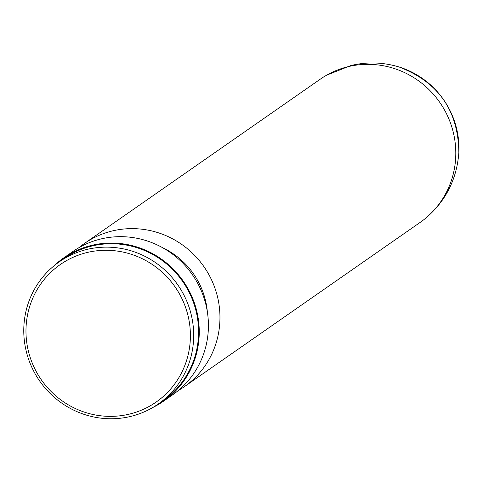 <?xml version="1.0" encoding="UTF-8"?>
<svg xmlns="http://www.w3.org/2000/svg" width="483" height="483" viewBox="0 0 483 483"><rect width="100%" height="100%" fill="white"/><g stroke="black" fill="none" stroke-linecap="round" stroke-linejoin="round"><path stroke-width="0.72" d="M178.281 390.542A87.308 84.827 -124.9 0 0 184.222 386.768L420.059 222.476A87.308 84.827 -124.9 0 0 426.018 217.911A87.308 84.827 -124.9 0 0 445.863 112.479A87.308 84.827 -124.9 0 0 347.929 66.72A87.308 84.827 -124.9 0 0 326.599 75.197A87.308 84.827 -124.9 0 0 320.253 79.2L84.41 243.486A87.308 84.827 -124.9 0 0 78.814 247.755M184.222 386.768A87.308 84.827 -124.9 0 0 211.717 280.231A87.308 84.827 -124.9 0 0 112.092 231.007A87.308 84.827 -124.9 0 0 84.41 243.486M152.622 407.598A87.308 84.827 -124.9 0 0 163.52 401.186L172.685 394.804A87.308 84.827 -124.9 0 0 200.179 288.273A87.308 84.827 -124.9 0 0 100.555 239.049A87.308 84.827 -124.9 0 0 72.873 251.522L63.714 257.91A87.308 84.827 -124.9 0 0 53.921 265.91M163.52 401.186A87.308 84.827 -124.9 0 0 191.02 294.654A87.308 84.827 -124.9 0 0 91.39 245.43A87.308 84.827 -124.9 0 0 63.714 257.91M207.346 311.813A76.833 74.648 -124.9 0 0 162.735 247.773M158.237 404.017L163.121 400.612A86.608 84.145 -124.9 0 0 190.399 294.932A86.608 84.145 -124.9 0 0 91.571 246.101A86.608 84.145 -124.9 0 0 64.112 258.477L59.222 261.883A86.608 84.145 -124.9 0 0 31.944 367.563A86.608 84.145 -124.9 0 0 130.778 416.394A86.608 84.145 -124.9 0 0 158.237 404.017A86.608 84.145 -124.9 0 0 185.514 298.337A86.608 84.145 -124.9 0 0 86.68 249.506A86.608 84.145 -124.9 0 0 59.222 261.883M86.849 252.573A83.819 81.434 -124.9 0 0 28.787 352.699A83.819 81.434 -124.9 0 0 129.522 414.082A83.819 81.434 -124.9 0 0 187.585 313.956A83.819 81.434 -124.9 0 0 86.849 252.573M426.018 217.911C445.863 200.916 456.809 179.169 458.85 152.67A83.656 81.277 -124.9 0 0 399.175 67.01C383.013 62.138 366.857 61.667 350.718 65.597L326.599 75.197M458.85 152.67C458.319 110.637 438.425 82.08 399.175 67.01"/></g></svg>
